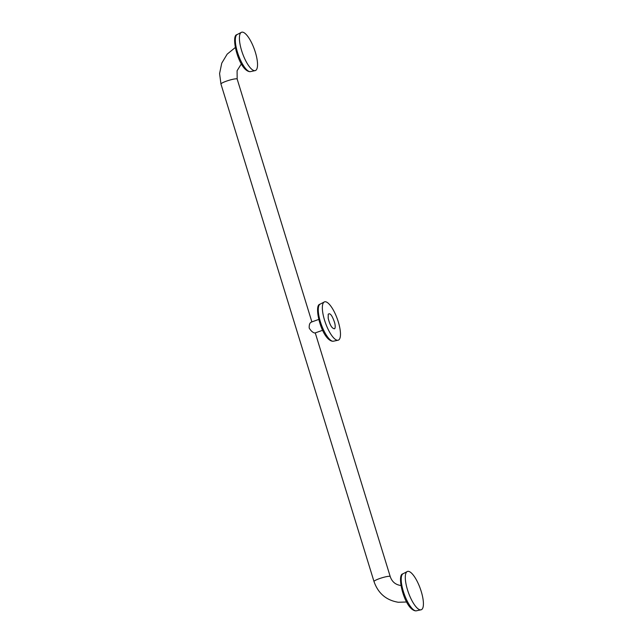 <?xml version="1.0" encoding="UTF-8"?>
<svg xmlns="http://www.w3.org/2000/svg" width="643" height="643" viewBox="0 0 643 643"><rect width="100%" height="100%" fill="white"/><g stroke="black" fill="none" stroke-linecap="round" stroke-linejoin="round"><path stroke-width="0.96" d="M254.395 70.666A20.359 6.261 -109.8 0 1 242.081 52.067A20.359 6.261 -109.8 0 1 241.575 32.246A20.359 6.261 -109.8 0 1 242.548 32.15A20.359 6.261 70.2 0 1 254.869 50.749A20.359 6.261 70.2 0 1 255.367 70.561A20.359 6.261 70.2 0 1 254.395 70.666M311.501 322.111C309.83 322.609 309.066 324.594 309.211 328.067C311.043 331.041 312.932 332.688 314.861 333.026L322.633 330.293M420.273 609.861A20.359 6.261 -109.8 0 1 407.959 591.263A20.359 6.261 -109.8 0 1 407.461 571.45A20.359 6.261 -109.8 0 1 408.426 571.346A20.359 6.261 70.2 0 1 420.747 589.944A20.359 6.261 70.2 0 1 421.245 609.765A20.359 6.261 70.2 0 1 420.273 609.861M337.334 340.268A20.359 6.261 -109.8 0 1 325.02 321.669A20.359 6.261 -109.8 0 1 324.522 301.848A20.359 6.261 -109.8 0 1 325.487 301.752A20.359 6.261 70.2 0 1 337.808 320.351A20.359 6.261 70.2 0 1 338.306 340.163A20.359 6.261 70.2 0 1 337.334 340.268M328.243 314.202L328.171 318.205C329.923 325.213 332.077 328.734 334.633 328.758L334.673 328.71A8.48 2.604 70.2 0 0 334.706 322.899C332.238 315.488 330.076 312.602 328.219 314.258L328.203 318.341C330.004 325.374 332.166 328.83 334.673 328.71M236.97 34.65C230.483 35.429 238.521 69.677 249.484 71.63L250.28 71.654A19.732 6.068 -109.8 0 1 249.854 71.638A19.732 6.068 -109.8 0 1 238.183 54.406A19.732 6.068 -109.8 0 1 236.97 34.65L241.575 32.246M315.279 332.945L390.221 576.546A8.48 1.222 -17.1 0 0 389.706 576.305A8.48 1.222 -17.1 0 0 379.249 578.7A8.48 1.222 -17.1 0 0 374.001 581.529L220.959 84.056A8.48 1.222 -17.1 0 1 226.207 81.227A8.48 1.222 -17.1 0 1 236.664 78.832A8.48 1.222 -17.1 0 1 237.171 79.065L237.082 70.754L241.366 63.882M402.848 573.853C396.361 574.625 404.399 608.881 415.362 610.834L416.166 610.85A19.732 6.068 -109.8 0 1 415.732 610.842A19.732 6.068 -109.8 0 1 404.061 593.61A19.732 6.068 -109.8 0 1 402.848 573.853L407.461 571.45M319.909 304.252C313.422 305.031 321.46 339.279 332.423 341.232L333.227 341.248A19.732 6.068 -109.8 0 1 332.793 341.24A19.732 6.068 -109.8 0 1 321.122 324.008A19.732 6.068 -109.8 0 1 319.909 304.252L324.522 301.848M250.28 71.654L255.367 70.561M220.959 84.056L219.593 73.559L221.747 63.175L227.18 54.141L235.274 47.542M318.727 319.442L311.188 322.151M311.879 321.902L237.171 79.065M374.001 581.529C378.14 593.368 386.242 600.281 398.306 602.266L406.641 601.993M390.221 576.546C391.9 581.569 395.252 584.519 400.284 585.411L400.919 585.468M416.166 610.85L421.245 609.765M333.227 341.248L338.306 340.163"/></g></svg>
